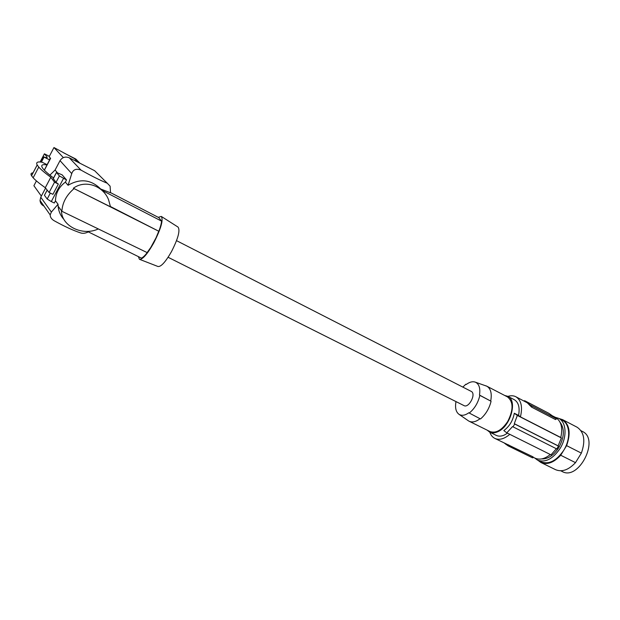 <?xml version="1.0" encoding="UTF-8"?>
<svg xmlns="http://www.w3.org/2000/svg" width="620" height="620" viewBox="0 0 620 620"><rect width="100%" height="100%" fill="white"/><g stroke="black" fill="none" stroke-linecap="round" stroke-linejoin="round"><path stroke-width="0.93" d="M541.562 458.932C547.933 459.195 553.691 455.39 558.853 447.539C564.394 437.146 564.797 428.722 560.062 422.259M534.68 457.986L537.455 460.071C545.205 462.931 552.722 459.11 560.007 448.601C567.284 437.146 566.463 422.034 558.713 418.361L555.218 417.268M558.713 418.361L562.293 420.228C570.067 423.917 570.927 439.014 563.658 450.438L566.61 445.633L581.366 453.127C585.668 440.774 584.241 432.132 577.081 427.211L562.611 419.655C569.656 424.529 570.989 433.186 566.61 445.633M559.054 418.531L562.611 419.655M537.974 460.327L540.803 462.443C547.127 465.101 553.761 462.706 560.712 455.243L575.5 462.644C568.548 470.014 561.867 472.339 555.458 469.635L541.035 462.551M580.963 430.691L582.49 431.489C599.997 439.309 578.6 481.283 562.115 471.464L560.744 470.797M575.5 462.644L581.366 453.127M560.712 455.243L563.658 450.438C556.38 460.924 548.855 464.721 541.074 461.854L537.679 460.187M556.357 448.748L551.01 454.863L506.796 432.845L512.531 426.591L556.752 448.942L558.488 446.121L514.724 424.003L512.965 426.917M550.312 454.514C544.662 459.017 539.516 460.203 534.874 458.079L533.185 457.25M558.488 446.121L558.139 445.85L561.364 437.937L560.79 437.495C562.921 427.692 561.185 421.011 555.582 417.462L552.978 416.105M487.219 430.179L489.568 432.086C491.931 433.256 494.675 433.132 497.79 431.721C510.562 426.552 517.793 400.474 507.796 396.32L514.306 399.699C518.583 402.357 520.002 407.596 518.56 415.416L520.428 416.873C522.761 406.906 521.257 400.21 515.91 396.777C513.577 395.576 510.919 395.444 507.927 396.389M561.364 437.937L517.328 415.431L514.29 423.685L514.724 424.003M560.79 437.495L520.428 416.873M518.56 415.416L514.298 413.238L517.328 415.431M556.62 418.841L555.466 419.539L531.526 407.084L527.341 402.853L515.91 396.777M530.061 404.875L556.636 418.81L548.754 413.261L525.032 400.884L530.061 404.875L529.728 405.433M509.795 434.341C504.192 439.038 499.17 440.378 494.721 438.348C492.458 437.162 490.831 435.116 489.846 432.225M489.738 432.171L496.147 435.333C498.526 436.511 501.286 436.403 504.409 435.007L507.478 433.186M508.64 444.865L508.059 445.819L532.208 457.676L532.828 457.839L533.278 457.111L532.782 456.739L494.93 438.449M508.059 445.819L504.3 443.06M514.298 413.238C512.949 420.639 509.462 426.421 503.82 430.582L506.796 432.845M558.139 445.85L514.29 423.685M507.796 396.32L504.734 395.483M469.224 421.29L489.854 431.481C495.806 433.613 501.743 430.296 507.679 421.522C513.554 409.952 513.484 401.745 507.478 396.909L486.894 386.229C490.808 388.67 492.079 393.615 490.691 401.062L479.477 395.064C480.5 388.329 479.159 384.036 475.439 382.199L486.894 386.229M485.638 385.725L486.312 385.958M475.439 382.199C472.711 381.192 469.642 381.959 466.225 384.493L465.868 384.214L466.31 384.423M455.63 401.411L455.971 401.706C454.91 407.836 455.933 412.052 459.048 414.354L468.17 420.654M490.691 401.062L479.849 395.366C478.129 402.775 474.602 408.665 469.27 413.052L468.906 412.742C465.062 415.439 461.776 415.981 459.048 414.354M462.877 387.066L465.868 384.214M168.09 257.277L463.954 405.581C468.573 408.471 476.144 394.684 471.626 391.6L176.53 240.653M480.05 418.725C475.881 421.864 472.223 422.693 469.061 421.213L468.511 420.895M469.27 413.052L480.5 418.957C485.685 414.478 489.203 408.603 491.063 401.357M161.37 216.473L178.033 227.075C180.35 230.299 178.149 238.506 171.446 251.689C165.463 262.074 160.96 267.011 157.945 266.484L139.663 259.377M158.216 217.318L161.262 216.411C163.541 219.759 161.022 228.617 153.706 242.994C147.234 254.34 142.468 259.764 139.415 259.284L138.407 256.641M110.577 192.642L158.875 217.659L161.58 221.131C161.146 225.277 159.301 230.834 156.046 237.786L150.823 247.38C146.994 253.425 143.863 257.013 141.445 258.137L87.335 231.384M73.369 188.24L110.492 206.801L108.554 199.71C103.021 185.582 85.103 179.49 73.369 188.24L158.751 231.229L156.046 237.786M110.453 206.53L158.751 231.229M61.496 210.722L61.899 211.257C62.38 202.771 66.363 195.285 73.85 188.798M61.899 211.296L147.118 252.588L150.823 247.38M63.984 219.503C60.559 215.721 58.606 211.296 58.117 206.228L58.04 204.236L55.467 200.841C55.699 193.13 59.009 186.891 65.371 182.125L66.526 179.932L59.396 175.933L56.467 172.461L62.147 174.856L66.526 179.932M61.45 210.699C61.434 226.199 82.716 236.398 98.301 228.935M68.076 185.295C80.205 178.266 91.07 179.506 100.673 188.999L110.531 192.805L110.104 186.178L107.314 183.272C100.045 180.257 91.279 175.879 81.034 170.12C76.276 168.322 73.175 169.485 71.749 173.608L68.076 185.295L65.371 182.125M101.905 190.286L161.58 221.131M97.487 173.53L94.643 170.709L69.269 157.805L81.034 170.12M58.04 204.236L51.375 212.079L50.173 214.908C50.235 217.271 51.569 219.217 54.173 220.743C64.387 226.416 73.245 230.485 80.747 232.965C83.088 233.655 85.614 233.29 88.327 231.872M43.819 205.995C41.517 204.809 40.254 202.972 40.029 200.469L40.757 197.207L51.375 212.079M45.562 188.085L40.757 197.207M49.887 175.119L55.087 170.027L60.024 160.65C62.302 157.24 65.387 156.286 69.269 157.805M79.91 163.215L75.849 159.061L63.612 152.83M46.771 157.736L47.151 157.015L46.95 157.79L44.035 157.085L49.623 159.883L50.042 158.092L50.6 158.371L49.143 156.705L53.963 147.537L74.353 158.534L77.95 162.223M47.151 157.015L44.407 153.83L49.344 156.317M44.035 157.085L41.393 162.122M43.819 156.821L41.059 162.076M44.407 153.83L40.13 161.983M36.425 180.9L33.899 185.721L41.346 196.083M44.377 170.198L50.6 158.371M49.096 192.494L54.544 182.179L58.35 184.039L52.909 194.331L49.096 192.494L45.283 187.736C39.502 183.613 35.456 180.296 33.147 177.785L31.535 175.716L37.177 164.951C35.782 162.316 37.464 161.417 42.222 162.254L47.105 164.68L49.623 159.883M31.535 175.716C30.489 173.925 31 172.972 33.077 172.864M47.105 164.68L47.027 164.959C42.501 164.145 40.889 164.974 42.199 167.454C43.509 169.748 47.298 173.251 53.568 177.963M37.177 164.951L38.766 167.082C41.044 169.663 45.059 173.065 50.801 177.281L54.544 182.179M58.35 184.039L56.002 182.373L59.396 175.933M53.25 178.552L56.002 182.373M33.147 177.785L38.766 167.082M31.558 175.755L37.2 164.998M45.283 187.736L50.801 177.281M47.027 164.959L44.307 170.128M47.205 190.139L44.524 195.106M44.477 195.316L47.197 199.036L51.282 201.57L63.511 178.444M51.282 201.57L54.312 203.011L55.467 200.841M57.195 172.507L55.087 170.027M53.963 147.537L63.349 157.612M532.115 406.123L531.526 407.084M555.466 419.539L556.047 418.593M532.782 456.739L532.208 457.676M506.385 443.99L506.044 444.548M94.643 170.709L107.314 183.272M60.024 160.65L71.749 173.608M56.505 172.515L53.212 178.754M47.197 199.036L50.336 193.091M524.148 401.07L524.404 400.652M61.899 211.257L58.117 206.228M50.173 214.908L40.029 200.469M56.467 172.461L53.173 178.7M47.166 190.084L44.439 195.261"/></g></svg>
